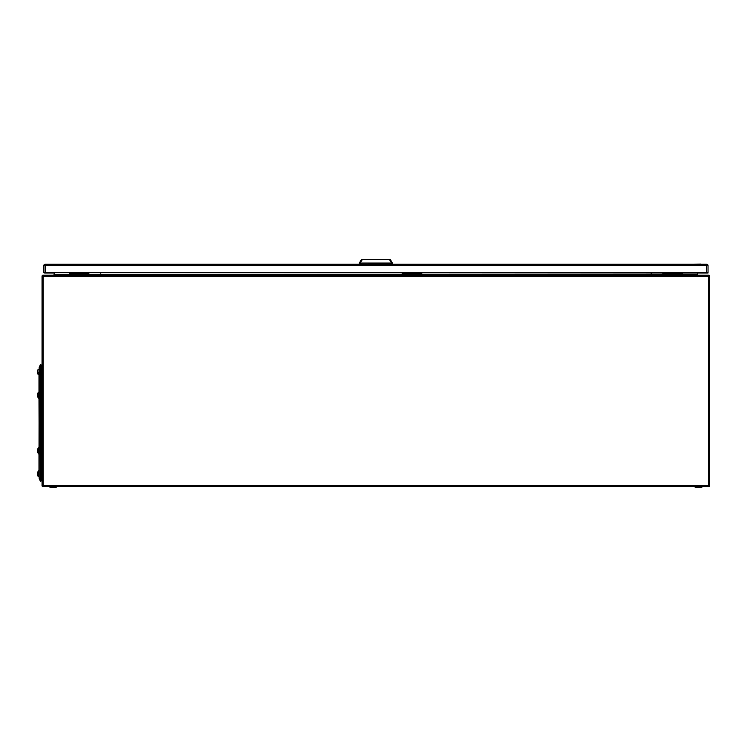<?xml version="1.0" encoding="UTF-8"?>
<svg xmlns="http://www.w3.org/2000/svg" width="747" height="747" viewBox="0 0 747 747"><rect width="100%" height="100%" fill="white"/><g stroke="black" fill="none" stroke-linecap="round" stroke-linejoin="round"><path stroke-width="1.12" d="M38.984 476.698L39.152 367.795A1.391 1.391 83 0 1 39.264 367.253L40.385 364.611L41.15 364.938L41.15 480.947L40.385 481.273L41.15 480.947M42.047 369.214L41.15 369.989L42.047 369.214M41.15 365.628A2.446 2.446 0 0 1 42.047 366.403L41.15 365.628M39.264 367.253L38.984 374.854L38.984 369.093M38.984 374.854L38.984 398.011L38.909 392.044L38.601 398.291L38.321 396.545M38.984 398.011L39.152 447.976L38.984 453.644L38.909 447.677L38.601 453.924L38.321 452.187M38.984 453.644L38.984 471.142M40.385 364.611L40.385 367.944L39.264 367.944L39.152 478.089A1.391 1.391 102.6 0 0 39.264 478.631L40.385 481.273L39.264 478.631L39.264 477.94L40.385 477.94L40.385 481.273M41.15 367.944L40.385 367.944L40.385 477.94L41.15 477.94M42.047 485.597L42.047 276.25A1.111 1.111 0 0 1 43.158 275.129L708.539 275.129A1.111 1.111 0 0 1 709.65 276.25L709.65 485.597A1.111 1.111 0 0 1 708.539 486.708L43.158 486.708A1.111 1.111 0 0 1 42.047 485.597L43.158 485.597L43.158 486.708A1.111 1.111 0 0 1 42.047 485.597M54.456 272.627L53.896 275.129L54.456 274.579L62.44 274.579M689.257 274.579L697.24 274.579L697.801 275.129L697.24 272.627M689.257 275.129L689.257 274.298L655.885 274.298L655.885 275.129M662.832 272.627L662.832 274.298M682.31 272.627L682.31 274.298M95.812 275.092L62.44 275.092L62.44 274.261L95.812 274.261L95.812 275.092M69.387 272.627L69.387 274.261M88.865 272.627L88.865 274.261M694.402 486.708L702.638 486.708M49.059 486.708L57.286 486.708M428.703 275.129L428.703 274.298L395.322 274.298L395.322 275.129M402.278 272.627L402.278 274.298M421.747 272.627L421.747 274.298M38.321 372.828L38.321 373.388M37.583 373.388A4.043 3.735 0 0 1 37.425 372.912A4.043 3.735 0 0 0 37.583 373.388A4.043 3.735 0 0 1 37.35 372.436L37.387 372.436A4.043 3.735 180 0 1 37.35 372.165A4.043 1.55 0 0 1 37.425 371.969M37.35 372.361L37.359 372.361A4.043 4.024 0 0 0 37.425 372.912L37.425 372.912A4.043 3.735 0 0 1 37.35 372.436A4.043 1.55 180 0 0 37.583 372.828A3.819 3.52 180 0 1 37.583 372.165A4.043 1.55 0 0 1 37.35 371.773A4.043 3.735 0 0 1 37.583 370.82A3.819 1.466 180 0 1 37.565 370.68A3.819 1.466 180 0 1 37.583 370.54A4.043 3.735 180 0 0 37.35 371.492L37.387 371.492M38.321 471.03L38.984 476.81L38.704 470.75L38.321 476.586A4.062 4.062 0 0 1 37.35 474.392L37.387 474.392A4.043 3.735 180 0 1 37.35 474.112A4.043 1.55 0 0 1 37.425 473.915M37.35 473.449L37.35 473.449A4.043 3.735 180 0 1 37.583 472.496A3.819 1.466 180 0 0 37.565 472.636A3.819 1.466 180 0 0 37.583 472.776A4.043 3.735 0 0 0 37.35 473.719A4.043 1.55 0 0 0 37.583 474.121A3.819 3.52 180 0 0 37.583 474.784A4.043 1.55 180 0 1 37.35 474.392L37.565 474.392M37.425 472.972A4.062 4.062 0 0 1 38.321 471.245L38.321 474.784M37.583 475.344A4.043 3.735 0 0 1 37.425 474.868A4.043 3.735 0 0 0 37.583 475.344A4.043 3.735 0 0 1 37.35 474.392L37.35 474.392A4.043 3.735 0 0 0 37.425 474.868A4.043 3.735 0 0 1 37.35 474.392A4.043 3.735 0 0 0 37.425 474.868A4.043 3.735 0 0 1 37.35 474.392A4.043 3.735 0 0 0 37.425 474.868A4.043 3.735 0 0 1 37.35 474.392M37.35 372.295L37.359 372.277A4.043 4.024 180 0 0 37.369 372.436L37.35 372.436A4.043 3.735 0 0 0 37.425 372.912A4.043 3.735 0 0 1 37.35 372.436A4.043 3.735 0 0 0 37.425 372.912A4.043 3.735 0 0 1 37.35 372.436L37.565 372.436M38.321 447.873L38.601 453.924L38.984 447.873M37.583 452.187A4.043 3.735 0 0 1 37.35 451.235L37.387 451.235A4.043 3.735 180 0 1 37.35 450.955A4.043 1.55 0 0 1 37.425 450.758M37.35 450.282L37.35 450.282A4.043 3.735 180 0 1 37.583 449.339A3.819 1.466 180 0 0 37.565 449.47A3.819 1.466 180 0 0 37.583 449.61A4.043 3.735 0 0 0 37.35 450.562A4.043 1.55 0 0 0 37.583 450.955A3.819 3.52 180 0 0 37.583 451.627A4.043 1.55 180 0 1 37.35 451.235L37.565 451.235M38.321 394.93L38.704 398.291L38.984 392.24M37.35 394.649L37.35 394.649A4.043 3.735 180 0 1 37.583 393.706A3.819 1.466 180 0 0 37.565 393.837A3.819 1.466 180 0 0 37.583 393.977A4.043 3.735 0 0 0 37.35 394.93A4.043 1.55 0 0 0 37.583 395.322A3.819 3.52 180 0 0 37.583 395.994A4.043 1.55 180 0 1 37.35 395.602L37.387 395.602A4.043 3.735 180 0 1 37.35 395.322A4.043 1.55 0 0 1 37.425 395.126M37.425 449.815A4.062 4.062 0 0 1 38.321 448.088L38.321 453.429A4.062 4.062 0 0 1 37.35 451.235M38.321 393.706L38.321 392.24M37.425 394.183A4.062 4.062 0 0 1 38.321 392.455L38.321 396.153M37.583 396.545A4.043 3.735 0 0 1 37.35 395.602L37.565 395.602M38.321 395.994L38.321 395.322M708.035 272.627L43.774 272.627L43.774 265.671A1.391 1.391 180 0 1 45.165 264.279L706.643 264.279A1.391 1.391 180 0 1 708.035 265.671L708.035 273.028L44.605 272.627M44.605 273.028L54.456 273.028L43.774 272.627M95.868 272.627L62.496 272.627L95.868 272.627M689.313 272.627L655.931 272.627L689.313 272.627M428.759 272.627L395.378 272.627L428.759 272.627M650.273 272.627L651.496 273.439L649.993 272.627M650.534 272.627L651.617 273.402M433.157 272.627A1.102 0.588 -36.3 0 0 433.521 272.72A1.102 0.588 -36.3 0 0 433.923 272.627M100.415 273.122L101.639 272.627M100.154 272.935L101.545 272.627M392.035 264.158L359.354 264.177L392.035 264.279M359.354 264.177L359.354 263.047L392.446 263.037L392.455 264.158L392.455 263.047L390.233 259.433L389.402 259.433L391.624 263.047L391.624 264.158M360.185 264.158L360.185 263.047L362.407 259.433L389.402 259.433M362.407 259.433L361.576 259.433L359.354 263.056L361.576 259.433M700.667 264.083L693.459 264.279M42.047 370.288L41.15 370.288M41.15 475.596L42.047 475.596M42.047 276.25A1.111 1.111 0 0 1 43.158 275.129L43.158 276.25L42.047 276.25M709.65 276.25L43.158 276.25L43.158 485.597L708.539 485.597L708.539 275.129M708.539 485.597L709.65 485.597A1.111 1.111 0 0 1 708.539 486.708L708.539 485.597M95.812 274.579L395.322 274.579M428.703 274.579L655.885 274.579M662.832 273.467L682.31 273.467M69.387 273.43L88.865 273.43M402.278 273.467L421.747 273.467M706.643 272.627L706.643 265.671L43.774 265.671A1.391 1.391 0 0 1 45.165 264.279L45.165 272.627M706.643 264.279A1.391 1.391 0 0 1 708.035 265.671L706.643 265.671L706.643 264.279L45.165 264.279M41.15 480.256L42.047 479.481M694.402 486.764A10.925 10.925 0 0 0 702.638 486.764M49.059 486.764A10.925 10.925 0 0 0 57.286 486.764M38.321 369.298A4.062 4.062 0 0 0 37.425 371.026M37.425 372.912A4.062 4.062 0 0 0 38.321 374.639M37.425 396.069A4.062 4.062 0 0 0 38.321 397.796M651.496 273.439L652.103 272.627M392.446 263.037L390.233 259.433"/></g></svg>

